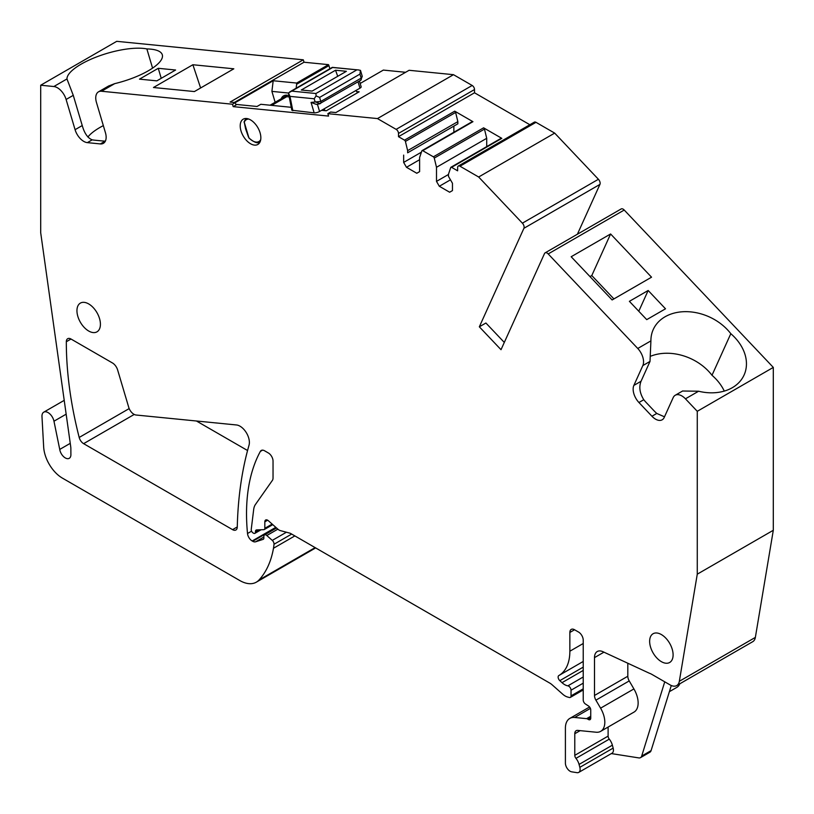 <?xml version="1.0" encoding="UTF-8"?>
<svg xmlns="http://www.w3.org/2000/svg" width="814" height="814" viewBox="0 0 814 814"><rect width="100%" height="100%" fill="white"/><g stroke="black" fill="none" stroke-linecap="round" stroke-linejoin="round"><path stroke-width="1.22" d="M233.822 68.803L192.877 64.744L153.459 87.505L194.393 91.565L233.822 68.803M200.62 87.963L192.877 64.744M327.859 113.665L377.462 118.579L453.49 74.685L409.086 70.289L335.877 112.556L330.677 112.037L327.859 113.665L328.581 116.087L233.201 106.634L232.478 104.223L235.297 102.595L230.087 102.076L303.296 59.809L116.728 41.331L40.7 85.226L53.846 86.528A13.278 7.662 60 0 1 66.107 99.471L73.27 95.34L66.962 78.948A45.798 14.306 163.4 0 1 97.385 56.614A45.798 14.306 163.4 0 1 146.866 48.932A45.798 14.306 163.4 0 1 162.312 54.803A45.798 14.306 163.4 0 1 114.713 83.639L108.567 86.03M232.478 104.223L101.536 91.249L114.713 83.639M139.489 79.141L156.837 80.861L175.6 70.014L158.262 68.305L139.489 79.141M161.233 78.317L158.262 68.305M472.049 121.917A1.323 0.763 60 0 1 472.283 121.622A1.323 0.763 60 0 1 472.944 121.683L454.731 111.172A1.323 0.763 60 0 1 455.626 112.434L457.855 121.642L407.641 150.631L405.413 141.422A1.323 0.763 60 0 0 404.517 140.161L454.731 111.172M453.866 132.244L453.866 126.109L457.855 123.809L457.855 121.642M500.915 138.583A1.323 0.763 60 0 1 501.139 138.278A1.323 0.763 60 0 1 501.8 138.349L483.597 127.829A1.323 0.763 60 0 1 484.483 129.1L486.711 138.309L486.711 146.612M504.304 342.429L485.907 323.016L479.334 326.811L523.911 228.296L599.928 184.402A3.978 2.3 60 0 0 598.412 179.273L554.68 133.109L478.652 177.004L459.971 166.209L535.988 122.324L554.68 133.109M664.743 681.817L641.697 756.053A6.634 3.836 60 0 1 640.526 757.631A6.634 3.836 60 0 1 638.807 757.905L611.334 753.581M671.296 685.51L651.078 750.63A6.634 3.836 60 0 1 649.908 752.207L640.526 757.631M627.818 663.247L627.818 676.241A6.634 3.836 60 0 0 629.222 680.921L633.913 688.929A19.912 11.498 60 0 1 634.014 712.097L600.691 731.338A19.912 11.498 60 0 1 596.133 732.224L577.686 730.402A6.634 3.836 60 0 0 576.159 730.697A6.634 3.836 60 0 0 574.786 733.729L580.138 730.636M574.786 733.729L574.786 755.341A3.317 1.913 60 0 0 575.966 758.363L609.279 739.132A3.317 1.913 60 0 1 608.109 736.11L608.109 727.055M609.279 739.132A9.951 5.749 60 0 1 612.372 745.176L613.156 748.107A6.634 3.836 60 0 1 612.067 753.164L578.744 772.394A6.634 3.836 60 0 1 577.034 772.669L571.703 771.835A6.634 3.836 60 0 1 565.404 763.105L565.404 728.143A21.235 12.261 60 0 1 569.8 718.416A21.235 12.261 60 0 1 574.674 717.47L586.609 718.65A3.317 1.913 60 0 1 587.505 718.966L588.4 719.484L590.74 718.121A3.317 1.913 60 0 1 590.058 719.647A3.317 1.913 60 0 1 588.4 719.484M479.334 326.811L501.017 349.694L544.505 253.561A3.978 2.3 60 0 1 545.115 252.859L621.143 208.964A3.978 2.3 60 0 1 624.216 210.032L773.3 367.409L697.272 411.304L685.449 398.819A13.278 7.662 60 0 0 675.223 395.268A13.278 7.662 60 0 0 673.188 397.608L664.204 417.46A13.278 7.662 -120 0 1 662.169 419.8A13.278 7.662 -120 0 1 651.943 416.239L638.939 402.513A13.278 7.662 -120 0 1 633.862 385.419L642.836 365.567L650.01 361.426L641.035 381.278C638.807 386.986 639.723 393.142 643.772 399.715A45.798 34.544 -155.7 0 0 646.438 402.757L653.835 410.571A45.798 34.544 -155.7 0 0 656.776 413.451L664.499 416.819M87.892 137.037A45.798 14.306 163.4 0 1 103.327 125.61M651.19 356.013A45.798 34.544 -155.7 0 1 711.996 375.274A45.798 34.544 -155.7 0 1 724.277 391.096M105.372 141.127L105.199 141.127A45.798 14.306 -16.6 0 1 102.208 140.934L94.821 140.201A45.798 14.306 -16.6 0 1 92.186 139.845L87.352 142.633A13.278 7.662 -120 0 1 75.081 129.691L66.107 99.471M152.584 68.152L146.866 48.932M75.081 129.691L82.245 125.549C84.402 133.293 87.719 138.054 92.186 139.845M82.245 125.549L73.27 95.34M650.01 361.426L650.905 340.883A45.798 34.544 -155.7 0 1 653.266 329.477A45.798 34.544 -155.7 0 1 688.542 311.731A45.798 34.544 -155.7 0 1 730.809 333.689L711.996 375.274M730.809 333.689A45.798 34.544 -155.7 0 1 744.088 375.01A45.798 34.544 -155.7 0 1 698.595 391.229L682.58 391.015M648.168 290.486L629.395 301.333L646.733 319.637L665.506 308.801L648.168 290.486L638.776 311.233M651.536 277.187L612.118 299.949L571.174 256.736L610.602 233.974L651.536 277.187M610.602 233.974L591.788 275.559L589.987 276.597M591.788 275.559L613.909 298.911M569.861 632.458L574.552 629.751A6.634 3.836 60 0 0 571.235 629.415A6.634 3.836 60 0 0 569.861 632.458L569.861 651.22A53.093 30.657 60 0 1 558.862 675.528A53.093 30.657 60 0 1 558.821 675.559A3.317 1.913 60 0 0 559.808 680.646L562.016 682.671A13.278 7.662 60 0 0 567.887 685.846A3.317 1.913 60 0 1 571.031 690.211L571.031 695.868A3.317 1.913 60 0 1 570.349 697.384A3.317 1.913 60 0 1 569.291 697.486L567.612 697.028A13.278 7.662 60 0 1 562.749 694.23L552.177 684.849A13.278 7.662 60 0 0 549.745 683.078L290.883 533.618A6.634 3.836 60 0 0 289.662 533.099L280.352 530.606A6.634 3.836 60 0 1 277.92 529.202L268.366 520.736A3.978 2.3 60 0 0 265.649 520.004A3.978 2.3 60 0 0 264.825 521.825L264.825 528.327A2.656 1.536 60 0 1 264.275 529.548A2.656 1.536 60 0 1 263.828 529.67L256.685 529.904A3.317 1.913 60 0 0 256.125 530.067A3.317 1.913 60 0 0 255.433 531.583L255.433 532.122A2.656 1.536 60 0 1 254.884 533.343A2.656 1.536 60 0 1 253.561 533.211L253.103 532.946A2.656 1.536 60 0 1 251.241 529.415L253.683 509.462A19.912 11.498 60 0 1 255.443 504.487L272.405 480.362A6.634 3.836 60 0 0 273.036 478.011L273.036 461.09A6.634 3.836 60 0 0 268.345 452.96L264.581 450.783A6.634 3.836 60 0 0 261.263 450.457A6.634 3.836 60 0 0 260.348 451.424A199.104 114.957 60 0 0 247.517 533.506A6.634 3.836 60 0 0 252.177 540.974L252.716 541.279A6.634 3.836 60 0 0 255.606 541.798L263.136 539.356A2.656 1.536 60 0 0 263.309 539.285A2.656 1.536 60 0 0 263.858 538.064L263.858 536.446A3.317 1.913 60 0 1 264.54 534.92A3.317 1.913 60 0 1 266.809 535.531L272.283 540.384A3.317 1.913 60 0 1 274.013 544.261A62.383 36.02 60 0 1 273.484 548.249A126.099 72.802 60 0 1 259.025 579.995A33.181 19.16 60 0 1 256.349 582.152A33.181 19.16 60 0 1 239.754 580.514L62.403 478.113A26.547 15.324 60 0 1 43.671 447.059L41.982 416.585A8.628 4.986 60 0 1 43.763 412.159A8.628 4.986 60 0 1 53.968 421.214L59.737 449.42A7.967 4.599 60 0 0 63.604 456.664A7.967 4.599 60 0 0 69.251 458.313A7.967 4.599 60 0 0 70.889 454.161L70.859 448.565A13.278 7.662 60 0 0 70.716 446.662L40.7 232.763L40.7 85.226M101.536 91.249A13.278 7.662 60 0 0 98.494 91.84A13.278 7.662 60 0 0 96.459 102.472L105.433 132.692A13.278 7.662 -120 0 1 103.398 143.325A13.278 7.662 -120 0 1 100.356 143.925L87.352 142.633M457.855 123.809L407.641 152.798L407.641 150.631M407.641 152.798L453.866 126.109M421.418 152.167L403.652 162.424L403.652 155.108M403.652 162.424L406.471 167.297L416.788 173.26L419.607 171.632L419.607 157.54L421.835 150.905A1.323 0.763 60 0 1 422.069 150.61A1.323 0.763 60 0 1 422.731 150.671L433.384 156.827A1.323 0.763 60 0 1 434.269 158.089L436.497 167.297L436.497 181.39L439.316 186.264L449.643 192.226L452.462 190.598L452.462 183.282L448.473 176.373L448.473 174.206L450.702 167.572A1.323 0.763 60 0 1 450.925 167.267A1.323 0.763 60 0 1 451.587 167.338L457.621 170.818L457.621 167.562A3.317 1.913 60 0 1 458.302 166.046A3.317 1.913 60 0 1 459.971 166.209M419.607 159.707L406.471 167.297M486.711 138.309L436.497 167.297M448.473 174.481L436.497 181.39M450.468 179.823L439.316 186.264M600.691 731.338A19.912 11.498 60 0 0 600.59 708.17L595.909 700.162A6.634 3.836 60 0 1 594.495 695.471L594.495 657.62A13.278 7.662 60 0 1 597.252 651.536A13.278 7.662 60 0 1 602.971 651.719L649.246 673.178A19.912 11.498 60 0 1 651.983 674.45L670.095 684.91A13.278 7.662 60 0 0 676.729 685.561L752.757 641.676A13.278 7.662 60 0 0 755.361 637.393L773.3 530.28L697.272 574.175L679.334 681.287A13.278 7.662 60 0 1 676.729 685.561M575.966 758.363A9.951 5.749 60 0 1 579.059 764.417L579.843 767.337A6.634 3.836 60 0 1 578.744 772.394M236.874 425.01A13.278 7.662 60 0 1 239.998 426.19A13.278 7.662 60 0 1 249.379 442.45A13.278 7.662 60 0 1 249.043 445.136L247.914 449.196A440.323 254.222 60 0 0 237.271 527.085A6.634 3.836 60 0 1 235.897 529.985A6.634 3.836 60 0 1 232.57 529.649L83.618 443.661A6.634 3.836 60 0 1 79.192 437.454A329.121 190.018 60 0 1 66.321 341.911A329.121 190.018 60 0 1 66.321 341.738A6.634 3.836 60 0 1 67.694 338.705A6.634 3.836 60 0 1 71.011 339.031L112.424 362.942A7.967 4.599 60 0 1 117.633 369.963L128.846 407.712A7.967 4.599 60 0 0 136.07 415.018L236.874 425.01M661.375 661.66A16.595 9.575 60 0 1 650.539 647.038A16.595 9.575 60 0 1 653.082 633.74A16.595 9.575 60 0 1 661.375 634.564A16.595 9.575 60 0 1 672.211 649.185A16.595 9.575 60 0 1 669.668 662.484A16.595 9.575 60 0 1 661.375 661.66M88.675 303.917A16.595 9.575 60 0 1 99.522 318.539A16.595 9.575 60 0 1 96.978 331.837A16.595 9.575 60 0 1 88.675 331.013A16.595 9.575 60 0 1 77.839 316.392A16.595 9.575 60 0 1 80.383 303.103A16.595 9.575 60 0 1 88.675 303.917M59.737 449.42L70.248 443.345M545.115 252.859A3.978 2.3 60 0 1 548.188 253.927L637.759 348.473A13.278 7.662 60 0 1 642.836 365.567M329.863 68.763L328.927 65.629L296.622 84.28L296.154 88.217M679.843 683.77A19.912 11.498 60 0 1 676.719 687.443L669.383 691.676M453.49 74.685L472.171 85.47A3.317 1.913 60 0 1 474.511 89.54L474.511 92.786L398.494 136.681L404.517 140.161M377.462 118.579L396.143 129.365A3.317 1.913 60 0 1 398.494 133.425L398.494 136.681M474.511 92.786L529.853 124.735M458.302 166.046L534.33 122.151A3.317 1.913 60 0 1 535.988 122.324M523.911 228.296A3.978 2.3 60 0 0 522.385 223.168L478.652 177.004M577.391 234.228L599.928 184.402M590.74 718.121L590.74 710.001A3.317 1.913 60 0 0 588.542 706.023L585.439 703.998A3.317 1.913 60 0 1 583.231 700.03L583.231 640.18A6.634 3.836 60 0 0 578.54 632.051L574.552 629.751M196.428 421.001L247.558 450.518M697.272 411.304L697.272 574.175M773.3 367.409L773.3 530.28M288.929 95.676A14.601 8.425 -120 0 0 283.587 95.869A14.601 8.425 -120 0 0 281.206 98.779M328.927 65.629A3.317 1.913 60 0 0 328.53 64.652L296.652 83.059L273.189 80.739L271.907 91.382L275.142 102.279M288.441 93.02L271.907 91.382M296.652 83.059L296.622 84.28M273.189 80.739L235.297 102.605L236.009 105.016L233.201 106.634M405.626 72.293L383.343 70.085L360.164 83.466M303.296 59.809L304.019 62.23L234.279 102.493M240.995 130.871A14.601 8.425 60 0 1 243.223 119.17A14.601 8.425 60 0 1 260.063 132.763A14.601 8.425 60 0 1 257.824 144.465A14.601 8.425 60 0 1 240.995 130.871M328.53 64.652L304.019 62.23M356.654 91.565L359.147 91.809L326.292 110.775L321.601 110.317M235.826 104.385L257.031 106.481L260.826 104.294L291.239 107.306M335.541 70.228L301.282 90.008L312.128 91.087L346.388 71.306L335.541 70.228L337.718 76.302M359.432 81.003L361.151 86.793A3.978 1.241 163.4 0 1 359.941 88.177L355.718 90.619A6.634 3.836 60 0 1 357.539 92.745M325.295 110.684A6.634 3.836 60 0 0 323.799 109.045L319.576 111.477A3.978 1.241 163.4 0 1 314.163 112.851L311.06 102.411L320.797 101.424A2.656 1.536 60 0 1 320.401 103.541A2.656 1.536 60 0 1 320.39 103.551A2.656 1.536 60 0 1 320.075 103.663L315.079 101.77L314.184 98.779L316.086 95.92L315.924 93.518L291.727 91.127L288.441 92.918L289.988 96.378L314.184 98.779M288.441 92.918L291.819 110.226L314.163 112.851M260.714 139.621A12.607 7.285 60 0 1 248.881 137.759L244.261 122.232L245.594 128.795L248.504 137.108M271.723 105.372L286.762 96.693A13.278 7.662 60 0 1 286.894 96.703L289.184 96.927M323.799 109.045L355.718 90.619M332.316 67.369L358.994 70.004L332.488 67.481M358.994 70.004L360.541 70.564M362.24 76.282L361.151 78.124L320.797 101.424L319.607 97.405L316.086 95.92M319.607 97.405L359.961 74.105L360.429 70.319M320.075 103.663L316.402 104.416L311.06 102.411M248.86 119.088A12.607 7.285 60 0 0 244.261 122.232L244.068 122.181M359.961 74.105L361.151 78.124A2.656 1.536 60 0 1 360.744 80.25L360.744 80.25A2.656 1.536 60 0 1 360.429 80.362M53.846 86.528L66.962 78.948M641.697 756.053L651.078 750.63M100.356 143.925L105.199 141.127M455.626 112.434L405.413 141.422M484.483 129.1L434.269 158.089M633.862 385.419L641.035 381.278M643.772 399.715L638.939 402.513M651.943 416.239L656.776 413.451M594.495 657.62L603.937 652.167M594.495 695.471L627.818 676.241M595.909 700.162L629.222 680.921M600.59 708.17L633.913 688.929M574.786 755.341L608.109 736.11M579.059 764.417L612.372 745.176M579.843 767.337L613.156 748.107M451.587 167.338L501.8 138.349M433.384 156.827L483.597 127.829M422.731 150.671L472.944 121.683M637.759 348.473L650.905 340.883M685.449 398.819L698.595 391.229M472.171 85.47L396.143 129.365M398.494 133.425L474.511 89.54M522.385 223.168L598.412 179.273M679.334 681.287L755.361 637.393M574.674 717.47L590.404 708.394M586.609 718.65L590.74 716.269M587.505 718.966L590.74 717.093M569.861 651.22L583.231 643.498M558.913 675.508L583.231 661.456L558.862 675.528M559.808 680.646L583.231 667.124M562.016 682.671L583.231 670.421M567.887 685.846L583.231 676.983M571.031 690.211L583.231 683.16M571.031 695.868L583.231 688.827M264.825 521.825L267.643 520.207M264.825 528.327L272.161 524.094M255.433 531.583L258.435 529.853M255.433 532.122L259.432 529.812M260.348 451.424L262.556 450.152M247.517 533.506L251.577 531.166M252.177 540.974L275.804 527.33M252.716 541.279L276.231 527.706M255.606 541.798L263.858 537.037M266.809 535.531L277.859 529.151M272.283 540.384L286.406 532.234M274.013 544.261L291.656 534.076M273.484 548.249L294.851 535.917M259.025 579.995L315.12 547.619M53.968 421.214L66.158 414.173M66.321 341.738L71.011 339.031M79.192 437.454L129.182 408.587M83.618 443.661L134.218 414.448M237.271 526.943L232.57 529.649M548.188 253.927L624.216 210.032M356.288 70.218L315.924 93.518M332.092 67.827L291.727 91.127M244.149 121.917A13.278 7.662 60 0 1 246.469 118.834A13.278 7.662 60 0 1 246.988 118.569M359.941 88.177L358.048 81.807M319.576 111.477L317.429 104.253M292.837 110.735L289.988 96.378M450.925 167.267L501.139 138.278M422.069 150.61L472.283 121.622M98.494 91.84L108.822 85.877M675.223 395.268L682.702 390.944M569.8 718.416L589.59 706.99M570.349 697.384L583.231 689.946M264.275 529.548L272.771 524.643M254.884 533.343L261.08 529.761M264.54 534.92L276.546 527.991M256.349 582.152L315.649 547.914M43.763 412.159L64.214 400.356M244.068 121.856L246.937 118.569M270.065 105.21L287.291 95.258M289.733 91.931L332.254 67.379M259.747 141.819C258.038 143.895 254.426 142.623 248.911 137.993M319.159 103.978L360.744 80.25L362.25 76.333L360.521 70.513"/></g></svg>
